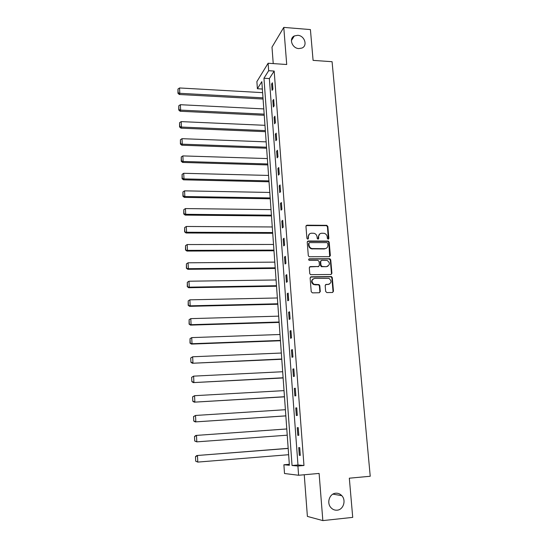 <?xml version="1.0" encoding="UTF-8"?>
<svg xmlns="http://www.w3.org/2000/svg" width="548" height="548" viewBox="0 0 548 548"><rect width="100%" height="100%" fill="white"/><g stroke="black" fill="none" stroke-linecap="round" stroke-linejoin="round"><path stroke-width="0.82" d="M328.184 239.195L328.875 238.401L327.841 226.454L326.656 225.324L306.949 225.201L305.942 226.324L306.914 238.373L307.757 239.168L308.462 238.373L308.339 236.811C308.373 234.606 309.449 233.4 311.572 233.188L314.066 233.304C315.785 233.852 316.778 235.024 317.045 236.832L317.176 238.387L318.011 239.181L318.71 238.387L318.58 236.832C318.607 234.64 319.676 233.434 321.779 233.229L324.224 233.332C325.944 233.866 326.944 235.037 327.218 236.852L327.355 238.401L328.184 239.195M328.348 239.175L327.43 226.756L326.464 225.653L306.14 225.598M307.962 239.14L308.339 236.811M318.196 239.154L318.183 237.126L318.58 236.832M335.732 493.221C329.636 493.515 326.437 502.708 330.821 507.51C332.561 509.482 334.664 510.373 337.136 510.181C343.384 509.818 346.398 500.324 341.801 495.673C340.103 493.871 338.075 493.049 335.732 493.221M297.728 35.305L294.317 35.956C288.625 38.511 292.146 48.402 298.831 48.58L301.955 48.053C307.935 45.69 304.544 35.524 297.728 35.305M325.676 291.447L326.882 292.591L332.465 292.481L333.472 291.296L332.287 277.651L331.492 276.589L311.141 276.781L310.12 277.959L311.23 291.721L312.449 292.872L319.265 292.742L320.285 291.55L319.792 285.666L319.046 284.618L313.963 284.323C311.168 281.706 311.415 279.72 314.703 278.363L328.964 278.384C331.848 280.946 331.65 282.939 328.368 284.364L326.183 284.398L325.176 285.577L325.676 291.447M297.913 466.012L298.598 475.26L284.508 473.513L283.891 464.766L289.392 465.259L261.828 81.645L257.389 88.742L256.889 81.604L268.109 63.246L268.664 70.706L263.958 78.234L292.043 465.492L297.913 466.012L303.969 465.499L274.171 71.069L268.664 70.706M268.109 63.246L286.714 64.506L283.775 27.4L310.415 29.578L313.086 60.376L332.081 61.705L370.229 476.26L349.323 478.192L352.72 517.38L322.841 520.6L319.107 473.431L298.598 475.26M329.369 256.69L330.362 255.546L329.204 242.161L328.293 241.065L308.236 241.017L307.223 242.161L308.312 255.663L309.147 256.745L329.369 256.69M330.739 259.821L331.91 273.336L330.91 274.5L310.538 274.664L309.764 273.61L309.291 267.76L310.312 266.595L318.422 266.52L319.429 265.355L319.107 261.506L317.909 260.369L309.209 260.382C308.421 259.718 308.469 259.197 309.346 258.82L329.889 258.745L330.739 259.821L330.314 260.081L331.485 273.575L331.91 273.336M304.25 474.76L307.387 516.401L322.841 520.6M283.775 27.4L271.993 47.162L273.233 63.595M274.171 71.069L269.363 78.57L297.975 464.985L303.969 465.499M271.623 84.002L272.096 90.358L272.904 89.16L272.425 82.775L271.623 84.002L272.52 84.056M272.863 100.579L273.336 106.997L274.151 105.846L273.671 99.407L272.863 100.579L273.76 100.627M274.11 117.313L274.589 123.793L275.411 122.697L274.925 116.197L274.11 117.313L275.014 117.361M275.363 134.205L275.856 140.747L276.685 139.699L276.192 133.137L275.363 134.205L276.274 134.246M276.637 151.255L277.13 157.858L277.966 156.865L277.473 150.241L276.637 151.255L277.548 151.289M277.918 168.469L278.418 175.127L279.268 174.196L278.768 167.51L277.918 168.469L278.836 168.489M279.213 185.841L279.72 192.567L280.576 191.69L280.069 184.943L279.213 185.841L280.138 185.861M280.521 203.383L281.028 210.172L281.891 209.35L281.384 202.541L280.521 203.383L281.446 203.397M281.843 221.091L282.357 227.947L283.227 227.18L282.713 220.303L281.843 221.091L282.775 221.097M283.179 238.969L283.693 245.888L284.576 245.189L284.056 238.243L283.179 238.969L284.111 238.969M284.522 257.019L285.042 264.006L285.933 263.369L285.412 256.354L284.522 257.019L285.46 257.012M285.878 275.247L286.405 282.302L287.31 281.727L286.775 274.644L285.878 275.247L286.823 275.233M287.255 293.653L287.782 300.777L288.693 300.263L288.159 293.112L287.255 293.653L288.2 293.632M288.638 312.237L289.173 319.429L290.098 318.984L289.556 311.764L288.638 312.237L289.591 312.209M290.036 331.006L290.577 338.274L291.509 337.89L290.961 330.595L290.036 331.006L290.995 330.971M291.454 349.96L292.002 357.296L292.94 356.988L292.385 349.617L291.454 349.96L292.406 349.919M292.879 369.099L293.433 376.517L294.379 376.27L293.824 368.831L292.879 369.099L293.838 369.057M294.317 388.436L294.879 395.923L295.838 395.752L295.276 388.237L294.317 388.436L295.29 388.381M295.776 407.965L296.338 415.528L297.311 415.432L296.742 407.835L295.776 407.965L296.749 407.904M297.249 427.693L297.817 435.338L298.797 435.311L298.222 427.639L297.249 427.693M298.735 447.62L299.311 455.34L300.297 455.388L299.722 447.641L298.735 447.62M289.323 464.307L283.891 464.766M262.355 89.029L257.389 88.742M269.363 78.57L263.958 78.234M297.975 464.985L292.043 465.492M297.817 435.338L298.79 435.263M299.311 455.34L300.29 455.258M319.676 233.996L318.183 237.126M309.408 234.003L307.949 237.106M329.677 256.642L328.786 242.442L327.882 241.346L307.455 241.387M327.786 243.401L326.951 242.613L309.586 242.613L308.873 243.415L309.01 245.066C309.243 246.792 310.175 247.949 311.791 248.552L324.738 248.682C326.841 248.456 327.903 247.244 327.923 245.045L327.786 243.401M308.997 242.928L308.873 243.415M326.3 248.278L324.327 248.956L311.401 248.833C309.784 248.23 308.86 247.073 308.62 245.346L308.483 243.696M331.17 274.466L331.485 273.575M318.731 266.465L309.586 266.903M330.314 260.081L329.122 258.951L308.777 259.108M326.779 266.438C330.108 264.951 330.252 262.965 327.204 260.464L321.662 260.341L320.655 261.499L320.977 265.342L322.176 266.479L326.361 266.691L327.937 266.17M320.936 260.656L320.655 261.499M326.361 266.691L321.381 266.664L320.573 265.595L320.244 261.759M329.396 284.145L325.519 284.659M313.148 278.87C310.963 280.775 311.1 282.665 313.559 284.549L315.216 284.576M319.511 292.707L319.874 291.769L319.388 285.892L318.635 284.844L314.812 284.809M332.677 292.454L333.04 291.515L331.862 277.891L331.074 276.829L310.435 277.069M262.992 97.845L179.806 93.311L179.545 87.961L262.615 92.646M178.141 92.783L177.963 89.043L177.949 93.263L178.141 92.783L179.806 93.311L179.319 94.503L263.074 99.03M179.545 87.961L177.963 89.043M177.949 93.263L179.319 94.503M264.163 114.148L180.628 110.107L180.367 104.709L263.787 108.908M178.956 109.566L178.771 105.791L178.758 110.025L178.956 109.566L180.628 110.107L180.134 111.251L264.246 115.286M180.367 104.709L178.771 105.791M178.758 110.025L180.134 111.251M265.342 130.602L181.457 127.061L181.189 121.615L264.965 125.314M179.771 126.513L179.586 122.697L179.573 126.944L179.771 126.513L181.457 127.061L180.95 128.157L265.424 131.678M181.189 121.615L179.586 122.697M179.573 126.944L180.95 128.157M266.534 147.207L182.292 144.179L182.018 138.678L266.15 141.864M180.6 143.61L180.415 139.761L180.395 144.028L180.6 143.61L182.292 144.179L181.785 145.213L266.609 148.227M182.018 138.678L180.415 139.761M180.395 144.028L181.785 145.213M267.739 163.962L183.135 161.461L182.861 155.906L267.356 158.571M181.429 160.872L181.244 156.988L181.23 161.27L181.429 160.872L183.135 161.461L182.621 162.441L267.808 164.927M182.861 155.906L181.244 156.988M181.23 161.27L182.621 162.441M268.958 180.874L183.984 178.901L183.71 173.291L268.568 175.435M182.272 178.306L182.087 174.38L182.066 178.675L182.272 178.306L183.984 178.901L183.464 179.826L269.02 181.778M183.71 173.291L182.087 174.38M182.066 178.675L183.464 179.826M270.185 197.938L184.84 196.513L184.566 190.848L269.787 192.451M183.121 195.896L182.929 191.937L182.916 196.246L183.121 195.896L184.84 196.513L184.32 197.383L270.246 198.787M184.566 190.848L182.929 191.937M182.916 196.246L184.32 197.383M271.418 215.165L185.71 214.295L185.43 208.576L271.02 209.631M183.984 213.665L183.786 209.665L183.772 213.987L183.984 213.665L185.71 214.295L185.176 215.104L271.479 215.953M185.43 208.576L183.786 209.665M183.772 213.987L185.176 215.104M272.671 232.558L186.58 232.249L186.299 226.475L272.267 226.968M184.847 231.599L184.655 227.564L184.635 231.9L186.58 232.249L186.046 232.996L272.719 233.284M186.299 226.475L184.655 227.564M184.635 231.9L186.046 232.996M273.932 250.107L187.464 250.374L187.183 244.545L273.527 244.463M185.724 249.71L185.525 245.634L185.512 249.991L187.464 250.374L186.93 251.066L273.979 250.772M187.183 244.545L185.525 245.634M185.512 249.991L186.93 251.066M275.206 267.828L188.361 268.684L188.074 262.793L274.795 262.129M186.608 267.999L186.409 263.883L186.389 268.253L188.361 268.684L187.813 269.308L275.247 268.424M188.074 262.793L186.409 263.883M186.389 268.253L187.813 269.308M276.493 285.714L189.259 287.166L188.971 281.22L276.076 279.966M187.498 286.467L187.3 282.309L187.279 286.693L189.259 287.166L188.711 287.727L276.528 286.248M188.971 281.22L187.3 282.309M187.279 286.693L188.711 287.727M277.788 303.777L190.17 305.832L189.875 299.831L277.37 297.968M188.402 305.12L188.197 300.921L188.176 305.318L190.17 305.832L189.615 306.332L277.822 304.243M189.875 299.831L188.197 300.921M188.176 305.318L189.615 306.332M279.096 322.005L191.088 324.69L190.793 318.628L278.679 316.148M189.307 323.957L189.101 319.71L189.087 324.128L191.088 324.69L190.526 325.115L279.124 322.409M190.793 318.628L189.101 319.71M189.087 324.128L190.526 325.115M280.418 340.418L192.019 343.726L191.718 337.609L279.994 334.499M190.225 342.98L190.019 338.691L189.998 343.123L192.019 343.726L191.451 344.089L280.446 340.746M191.718 337.609L190.019 338.691M189.998 343.123L191.451 344.089M190.718 357.988L190.93 362.31L190.718 357.988L192.656 356.775L281.329 353.028M281.754 359.002L192.382 363.255L281.775 359.262M190.944 357.865L192.656 356.775L192.958 362.961L191.156 362.194M190.93 362.31L192.382 363.255M191.649 377.325L191.862 381.689L191.649 377.325L193.602 376.14L282.672 371.736M283.104 377.771L193.321 382.614L283.117 377.956M191.882 377.23L193.602 376.14L193.903 382.388L192.095 381.6M191.862 381.689L193.321 382.614M192.595 396.855L192.807 401.266L192.595 396.855L194.554 395.697L284.028 390.628M284.467 396.725L194.273 402.164L284.474 396.834M192.828 396.786L194.554 395.697L194.862 402.013L193.04 401.205M192.807 401.266L194.273 402.164M193.547 416.583L193.759 421.035L193.547 416.583L195.52 415.459L285.398 409.705M285.844 415.857L195.232 421.912L285.844 415.898M193.78 416.542L195.52 415.459L195.828 421.83L193.999 421.008M193.759 421.035L195.232 421.912M286.782 428.954L195.889 435.441L286.782 428.974M287.234 435.187L196.801 441.859L194.725 441.01L194.506 436.516L194.725 441.01M194.746 436.503L196.492 435.413L196.801 441.859L194.965 441.01M194.506 436.516L195.889 435.441M288.18 448.339L196.862 455.532L288.186 448.428M288.632 454.71L197.787 462.087L195.698 461.19L195.478 456.648L195.698 461.19M195.718 456.669L197.472 455.58L197.787 462.087L195.937 461.224M195.478 456.648L196.862 455.532M328.464 238.688L328.875 238.401M308.079 238.668L308.462 238.373M318.313 238.681L318.71 238.387M306.565 225.509L306.949 225.201M326.245 225.632L326.656 225.324M327.43 226.756L327.841 226.454M307.846 241.305L308.236 241.017M327.601 241.312L328.012 241.031M328.786 242.442L329.204 242.161M329.944 255.813L330.362 255.546M308.62 245.346L309.01 245.066M312.456 248.991L312.846 248.717M324.327 248.956L324.738 248.682M309.921 266.849L310.312 266.595M318.018 266.766L318.422 266.52M308.956 259.081L309.346 258.82M329.122 258.951L329.54 258.69M320.573 265.595L320.977 265.342M321.772 266.732L322.176 266.479M325.765 284.624L326.183 284.398M327.951 284.59L328.368 284.364M318.176 284.755L318.587 284.522M319.388 285.892L319.792 285.666M319.874 291.769L320.285 291.55M310.743 277.021L311.141 276.781M330.663 276.754L331.088 276.514M331.862 277.891L332.287 277.651M333.04 291.515L333.472 291.296M291.406 40.531L294.317 35.956M332.903 494.132L341.801 495.673M326.464 225.653L326.868 225.351M327.882 241.346L328.293 241.065M311.401 248.833L311.791 248.552M321.381 266.664L321.792 266.417M329.471 259.005L329.889 258.745M313.559 284.549L313.963 284.323M318.635 284.844L319.046 284.618M331.074 276.829L331.492 276.589"/></g></svg>
